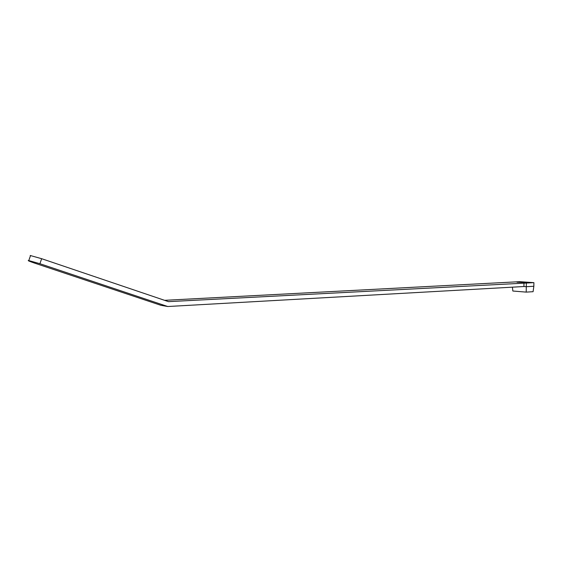 <?xml version="1.0" encoding="UTF-8"?>
<svg xmlns="http://www.w3.org/2000/svg" width="562" height="562" viewBox="0 0 562 562"><rect width="100%" height="100%" fill="white"/><g stroke="black" fill="none" stroke-linecap="round" stroke-linejoin="round"><path stroke-width="0.84" d="M164.582 300.319L519.794 281.674L533.9 282.651L168.495 301.646L41.651 258.703L39.923 263.719L167.75 306.515L523.924 286.522L523.967 282.883M530.261 282.553L520.862 281.899L517.012 282.236L530.261 282.553M523.924 286.522L526.299 286.697L526.348 283.051M30.215 255.492L41.651 258.703M533.851 286.269L533.085 291.692L526.201 292.114L526.299 286.697L533.851 286.269L533.9 282.651M39.923 263.719L28.486 260.487C27.426 260.487 29.428 261.358 34.493 263.079L160.809 305.278L167.75 306.515M526.201 292.114L512.846 291.025L512.404 287.168M28.81 260.536L30.545 255.534"/></g></svg>
